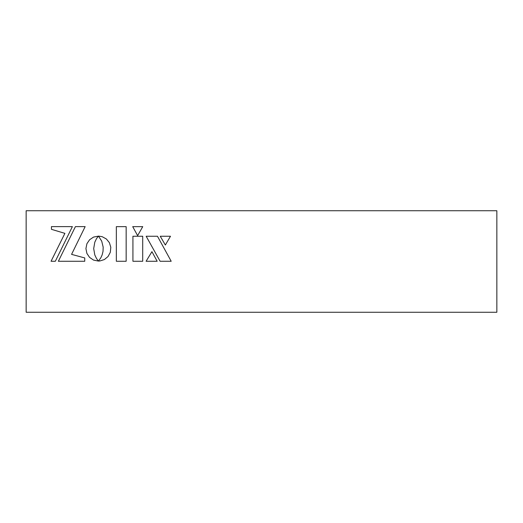 <?xml version="1.0" encoding="UTF-8"?>
<svg xmlns="http://www.w3.org/2000/svg" width="523" height="523" viewBox="0 0 523 523"><rect width="100%" height="100%" fill="white"/><g stroke="black" fill="none" stroke-linecap="round" stroke-linejoin="round"><path stroke-width="0.78" d="M496.85 210.736L496.85 312.264L26.15 312.264L26.15 210.736L496.85 210.736M98.481 236.095L101.73 241.188L103.175 247.15L103.024 251.367L102.129 254.943L100.854 257.754L98.533 261.016L99.749 261.003L104.391 259.552L108.045 256.518L110.314 252.295L110.811 247.314L109.379 242.659L106.372 238.985L102.168 236.684L98.481 236.095M85.151 226.622L75.423 226.622L58.367 261.258L84.746 261.258L84.746 257.937L71.573 254.368L85.151 226.622M51.444 226.622L51.444 229.322L64.898 233.363L51.064 261.258L55.327 261.258L72.377 226.622L51.444 226.622M142.714 236.252L132.927 236.252L132.927 261.258L142.714 261.258L142.714 236.252M132.711 226.649L137.621 235.631L142.746 226.649L132.711 226.649M165.36 245.012L170.485 236.252L160.234 236.252L165.36 245.012M160.116 261.258L171.198 261.258L157.469 236.252L146.165 236.252L160.116 261.258M151.938 251.661L146.1 261.258L157.162 261.258L151.938 251.661M93.695 248.588L94.787 242.214L96.5 238.651L98.383 236.154L93.552 237.076L89.583 239.756L86.91 243.725L85.922 248.588L86.91 253.446L89.583 257.414L93.552 260.094L98.416 261.075L96.513 258.512L94.794 254.943L93.695 248.588M126.161 226.649L116.341 226.649L116.341 261.258L126.161 261.258L126.161 226.649"/></g></svg>
